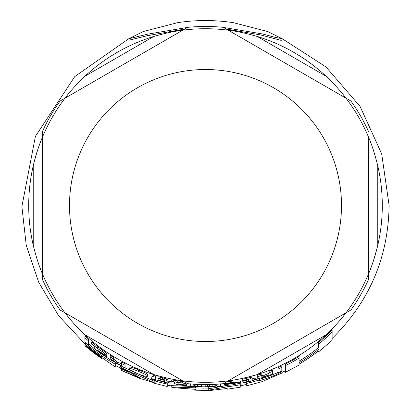 <?xml version="1.0" encoding="UTF-8"?>
<svg xmlns="http://www.w3.org/2000/svg" width="411" height="411" viewBox="0 0 411 411"><rect width="100%" height="100%" fill="white"/><g stroke="black" fill="none" stroke-linecap="round" stroke-linejoin="round"><path stroke-width="0.62" d="M223.389 27.403L262.727 34L275.339 37.411L282.105 38.701L267.767 31.549L233.309 22.662C214.789 19.846 196.268 19.841 177.742 22.636L143.295 31.524L128.895 38.701L147.631 34.164L187.637 27.388M246.256 385.944L261.689 381.747L281.987 373.029L281.987 371.472L276.906 374.406A183.368 183.368 0 0 1 259.362 380.792L259.362 379.975A182.582 182.582 0 0 1 246.256 383.489L246.256 385.934M128.956 368.605C128.622 369.263 131.751 371.041 138.343 373.938C143.105 375.865 146.27 376.625 147.826 376.214C148.433 375.844 145.319 374.231 138.502 371.38C131.844 368.734 128.658 367.809 128.956 368.605L128.956 367.069C130.719 366.905 133.899 367.835 138.502 369.869C144.764 372.448 147.878 374.072 147.826 374.745L147.826 376.214M94.217 347.547L95.974 349.838L100.572 353.434L106.439 357.082L106.439 356.517L100.859 353.157L97.659 350.336L102.144 353.172C105.483 355.232 107.024 355.998 106.773 355.458L102.462 351.754L97.705 348.61L91.617 343.73L91.617 344.135L94.217 346.226L94.217 347.547L94.217 346.226M224.55 383.329L224.853 384.157L231.254 383.037L237.008 382.898A180.162 180.162 0 0 1 224.55 384.665L224.55 384.727C224.144 385.467 226.718 385.523 232.266 384.886C237.445 384.013 240.194 383.155 240.512 382.297L231.789 382.466L224.853 383.658L224.853 382.78M174.295 383.232L176.057 384.285L180.655 385.158L186.522 385.585L186.522 385.107L180.943 384.804L177.742 383.807L182.227 384.244L186.851 384.074L182.541 382.929L177.783 382.513L171.7 381.382L171.7 381.701L174.295 382.179L174.295 383.232L174.295 382.179M173.591 387.717L195.631 389.356L195.631 390.214L210.73 390.414L227.16 388.477L227.16 389.207L240.265 387.193L240.265 384.758A182.582 182.582 0 0 1 227.16 386.808L208.737 390.126L208.737 388.071A182.582 182.582 0 0 1 195.631 387.83L171.238 387.023L173.591 387.717M240.265 384.758L240.265 383.36A181.21 181.21 0 0 1 236.721 384.013M227.16 386.808L227.16 385.426A181.21 181.21 0 0 0 227.987 385.323M208.737 388.76L227.16 385.426M208.737 388.071L208.737 386.751M200.136 386.643A181.21 181.21 0 0 0 201.647 386.684M205.217 386.725A181.21 181.21 0 0 0 208.3 386.705M195.631 387.83L195.631 386.597M171.238 387.023L171.238 385.636L194.706 386.525M153.637 380.108L155.687 380.478L151.546 379.245L153.637 380.108M151.546 379.245L151.546 377.801L151.88 377.781M155.687 380.478L155.687 379.045L155.384 378.839M217.013 384.074L217.013 385.405L212.831 386.319L209.43 386.212L207.586 386.623L211.737 386.761L217.013 385.97L217.013 386.458A181.308 181.308 0 0 0 220.527 386.201L220.527 383.817M207.586 386.623L207.586 385.235L209.43 384.824L212.831 384.937L217.013 384.013M209.43 386.212L209.43 384.824M217.013 385.405L217.013 384.208M155.384 379.764L155.384 377.288A178.934 178.934 0 0 1 151.88 376.224L151.88 378.716A181.308 181.308 0 0 0 155.384 379.764M151.88 376.224L151.88 374.76A177.537 177.537 0 0 0 155.384 375.829L155.384 378.326M277.995 372.787A182.304 182.304 0 0 0 281.843 371.066L281.843 365.795A177.537 177.537 0 0 1 277.995 367.573L277.995 372.787M277.995 371.287L277.995 369.104A178.934 178.934 0 0 0 281.843 367.342M88.432 345.271L88.432 340.837A178.934 178.934 0 0 1 84.928 337.729L84.928 342.26A182.304 182.304 0 0 0 88.432 345.271M84.928 337.729L84.928 335.828A177.537 177.537 0 0 0 88.432 338.988L88.432 343.473M248.67 381.223A180.932 180.932 0 0 1 243.076 382.502L243.076 382.888A181.308 181.308 0 0 0 248.67 381.608L248.67 382.04L255.257 379.471A180.932 180.932 0 0 1 252.174 380.324L252.174 379.261L250.571 378.85L242.166 380.776L242.166 381.264L246.148 380.201L248.67 380.041L248.67 381.223L248.67 380.041M242.166 380.776L242.166 379.348L250.571 377.406L252.174 377.817L252.174 380.324M250.571 378.85L250.571 377.406M255.257 379.471L255.257 378.028A179.545 179.545 0 0 1 252.174 378.891M243.076 382.502L243.076 381.084A179.545 179.545 0 0 0 248.383 379.867M164.492 382.554L171.084 383.144A180.932 180.932 0 0 1 167.996 382.518L167.996 381.465L166.398 380.293L157.994 378.156L157.994 378.649L161.97 379.507L164.492 380.565L164.492 381.742A180.932 180.932 0 0 1 158.898 380.345L158.898 380.735A181.308 181.308 0 0 0 164.492 382.127L164.492 382.554M167.996 382.518L167.996 381.465M167.996 381.326L167.996 380.047L166.398 378.86L166.398 380.293M171.084 383.144L171.084 381.732A179.545 179.545 0 0 1 167.996 381.105M157.994 378.156L157.994 376.707L166.398 378.86M164.492 381.742L164.492 380.565M158.898 380.345L158.898 378.911A179.545 179.545 0 0 0 164.205 380.252M190.314 383.802L190.314 385.246C189.62 385.693 191.618 386.155 196.309 386.638L201.647 386.52L201.647 386.787A181.308 181.308 0 0 0 205.217 386.828L205.217 384.449M201.647 384.408L201.647 386.17L197.419 386.34L193.817 385.503L193.817 384.064M193.817 385.503L193.817 384.198M193.817 384.11L197.419 384.953L201.647 384.783M205.217 384.578L205.217 385.441M117.335 363.601L113.734 360.791L113.734 359.127A178.934 178.934 0 0 1 110.23 356.979L110.23 358.669L116.226 363.375L121.564 365.929L121.564 366.227A181.308 181.308 0 0 0 125.139 368.045L125.139 365.384A178.934 178.934 0 0 1 121.564 363.54L121.564 365.533L117.335 363.601L117.335 362.014L121.564 363.966M121.564 363.54L121.564 361.952A177.537 177.537 0 0 0 125.139 363.822L125.139 366.499M110.23 356.979L110.23 355.325A177.537 177.537 0 0 0 113.734 357.493L113.734 359.127M113.734 360.791L113.734 359.178L117.335 362.014M171.7 381.382L171.7 379.964L184.488 381.824M177.783 382.513L177.783 381.1M186.851 384.074L186.851 383.191M186.522 385.107L186.522 384.275M257.666 378.177L257.666 376.676L257.795 378.459L258.925 378.531L263.662 377.288L269 375.063L269 375.341A181.308 181.308 0 0 0 272.57 373.964L272.57 371.4A178.934 178.934 0 0 1 269 372.803L269 374.688L264.771 376.543L261.17 377.072L261.17 375.567A178.934 178.934 0 0 1 257.666 376.676L257.666 375.212A177.537 177.537 0 0 0 261.17 374.097L261.17 375.567M272.57 371.4L272.57 369.89A177.537 177.537 0 0 1 269 371.308L269 374.688M261.17 375.613L264.771 375.073L269 373.209M226.261 381.973L231.789 381.054L240.512 380.879L240.512 382.297M224.55 384.665L224.55 383.268M232.266 383.489L226.045 383.915M106.773 355.458L106.773 353.789L102.462 350.038L97.705 346.858L97.705 348.61M106.439 356.517L106.439 355.525M91.617 343.73L91.617 341.916L97.705 346.858M115.25 364.233A182.582 182.582 0 0 1 85.139 342.81L85.139 344.053A183.517 183.517 0 0 0 102.139 357.159L102.139 357.966A184.185 184.185 0 0 1 86.233 345.867L86.233 346.509A184.673 184.673 0 0 0 102.139 358.551L102.139 358.849A184.919 184.919 0 0 1 85.139 345.903L115.25 366.977L115.25 362.81M85.139 345.903L85.139 344.105A183.558 183.558 0 0 0 86.233 345.045M88.432 343.837A181.21 181.21 0 0 0 96.292 350.121M105.139 356.394A181.21 181.21 0 0 0 112.583 361.089M85.139 342.81L85.139 342.445M102.139 357.966L102.139 357.159M86.233 345.867L86.233 344.993M154.187 383.232L167.292 386.499L167.292 384.059L167.292 385.112L171.238 385.903M154.187 380.262L154.187 380.74A182.582 182.582 0 0 0 167.292 384.059L167.292 382.862M154.187 380.74L154.187 382.636L135.83 374.282A182.582 182.582 0 0 1 120.382 367.044L140.619 378.187L123.819 371.477L139.134 378.177L154.187 382.749L154.187 383.216M123.819 371.477L121.389 370.249L121.389 368.718A183.604 183.604 0 0 0 123.13 369.607M115.25 365.42L129.131 372.438M135.83 374.282L135.83 372.875M120.382 367.044L120.382 365.487A181.21 181.21 0 0 0 121.564 366.114M125.139 367.932A181.21 181.21 0 0 0 134.058 372.047M155.687 379.743A181.21 181.21 0 0 0 158.898 380.632M136.503 373.173L154.187 381.213M276.906 374.406L276.906 372.921L277.995 372.315M259.362 379.358A181.996 181.996 0 0 0 276.906 372.921M281.987 371.472L281.987 369.962M259.362 379.975L259.362 378.536A181.21 181.21 0 0 1 253.289 380.309M240.265 385.806L246.256 384.547L246.256 382.184M332.145 331.965A178.965 178.965 0 0 1 318.407 344.372L318.407 342.563A177.567 177.567 0 0 0 332.145 329.982L332.145 340.318M299.095 365.05L299.095 364.136A184.174 184.174 0 0 0 318.407 351.025L318.407 352.016L332.145 340.334M318.407 344.372L318.407 347.742A181.595 181.595 0 0 1 299.095 361.13M318.407 349.489A182.967 182.967 0 0 1 299.095 362.733L299.095 356.414A177.567 177.567 0 0 1 285.362 364.11L285.362 372.351M299.095 358.058A178.965 178.965 0 0 1 285.362 365.672M282.105 38.701L282.105 40.206L280.662 40.263L260.687 34.95L226.22 29.037M184.78 29.037L147.395 35.685L128.895 40.206L128.895 38.701M368.693 279.208L368.693 273.515L368.693 279.208A179.062 179.062 0 0 1 350.912 310.002L345.985 312.848L350.912 310.002M377.76 165.736L377.76 245.295A176.797 176.797 0 0 1 368.693 273.515L368.693 137.515C371.739 144.41 374.76 153.817 377.76 165.736A176.797 176.797 0 0 1 377.76 245.295C374.76 257.214 371.739 266.621 368.693 273.515L368.693 137.515A176.797 176.797 0 0 1 371.323 144.21M223.276 383.694L228.208 380.848L223.276 383.694A179.062 179.062 0 0 1 187.719 383.694L182.787 380.848L187.719 383.694M60.083 310.002L65.015 312.848L60.083 310.002A179.062 179.062 0 0 1 42.302 279.208L42.302 273.515L42.302 279.208M42.302 131.823L42.302 137.515L42.302 131.823A179.062 179.062 0 0 1 60.083 101.029L65.015 98.183L60.083 101.029M187.719 27.342L182.787 30.188L187.719 27.342A179.062 179.062 0 0 1 223.276 27.342L228.208 30.188L223.276 27.342M350.912 101.029L345.985 98.183L350.912 101.029A179.062 179.062 0 0 1 368.693 131.823M153.817 374.585L84.918 334.811A176.797 176.797 0 0 1 65.015 312.848L182.787 380.848C175.297 380.036 165.638 377.95 153.817 374.585A176.797 176.797 0 0 1 84.918 334.811C76.097 326.252 69.459 318.931 65.015 312.848L182.787 380.848A176.797 176.797 0 0 1 170.036 378.716M326.077 334.811L257.178 374.585A176.797 176.797 0 0 1 228.208 380.848L345.985 312.848C341.536 318.931 334.903 326.252 326.077 334.811A176.797 176.797 0 0 1 257.178 374.585C245.357 377.95 235.698 380.036 228.208 380.848L345.985 312.848A176.797 176.797 0 0 1 341.505 318.468M257.178 36.445L326.077 76.22A176.797 176.797 0 0 1 345.985 98.183L228.208 30.188C235.698 30.995 245.357 33.08 257.178 36.445A176.797 176.797 0 0 1 326.077 76.22C334.903 84.779 341.536 92.1 345.985 98.183L228.208 30.188A176.797 176.797 0 0 1 235.318 31.251M170.036 32.315A176.797 176.797 0 0 1 182.787 30.188L65.015 98.183C69.459 92.1 76.097 84.779 84.918 76.22A176.797 176.797 0 0 1 153.817 36.445C165.638 33.08 175.297 30.995 182.787 30.188L65.015 98.183A176.797 176.797 0 0 1 69.49 92.562M228.208 380.848A176.797 176.797 0 0 1 182.787 380.848M368.693 273.515A176.797 176.797 0 0 1 345.985 312.848M345.985 98.183A176.797 176.797 0 0 1 368.693 137.515M182.787 30.188A176.797 176.797 0 0 1 228.208 30.188M33.234 245.295L33.234 165.736A176.797 176.797 0 0 1 42.302 137.515L42.302 273.515C39.261 266.621 36.235 257.214 33.234 245.295A176.797 176.797 0 0 1 33.234 165.736C36.235 153.817 39.261 144.41 42.302 137.515A176.797 176.797 0 0 1 65.015 98.183M65.015 312.848A176.797 176.797 0 0 1 39.677 266.826M42.302 137.515L42.302 273.515M153.637 379.646L153.637 379.25M212.831 386.319L212.831 384.937M246.579 379.62L246.579 378.182M162.402 379.132L162.402 377.694M197.419 386.34L197.419 384.953M175.132 381.804L175.132 380.386M182.541 382.929L182.541 381.521M180.943 384.804L180.943 384.131M264.771 376.543L264.771 375.073M231.789 382.466L231.789 381.054M102.462 351.754L102.462 350.038M100.859 353.157L100.859 352.335M95.049 346.232L95.049 344.449M138.502 371.38L138.502 369.869M119.976 367.973A183.594 183.594 0 0 0 126.989 371.477M242.629 385.318A183.594 183.594 0 0 0 244.411 384.937M153.817 36.445L84.918 76.22M205.5 69.521A135.995 135.995 0 0 1 341.495 205.515A135.995 135.995 0 0 1 205.5 341.51A135.995 135.995 0 0 1 69.5 205.515A135.995 135.995 0 0 1 205.5 69.521M299.095 365.06L285.362 372.361M282.095 38.644L325.959 66.936L360.057 106.387L381.701 153.884L389.114 205.515C388.282 257.599 369.289 301.915 332.145 338.464M128.905 38.639L74.761 76.59L35.408 136.354L21.886 206.61L26.247 245.3L38.67 282.208L58.598 315.674L85.139 344.182M285.362 370.85L281.987 372.438"/></g></svg>
